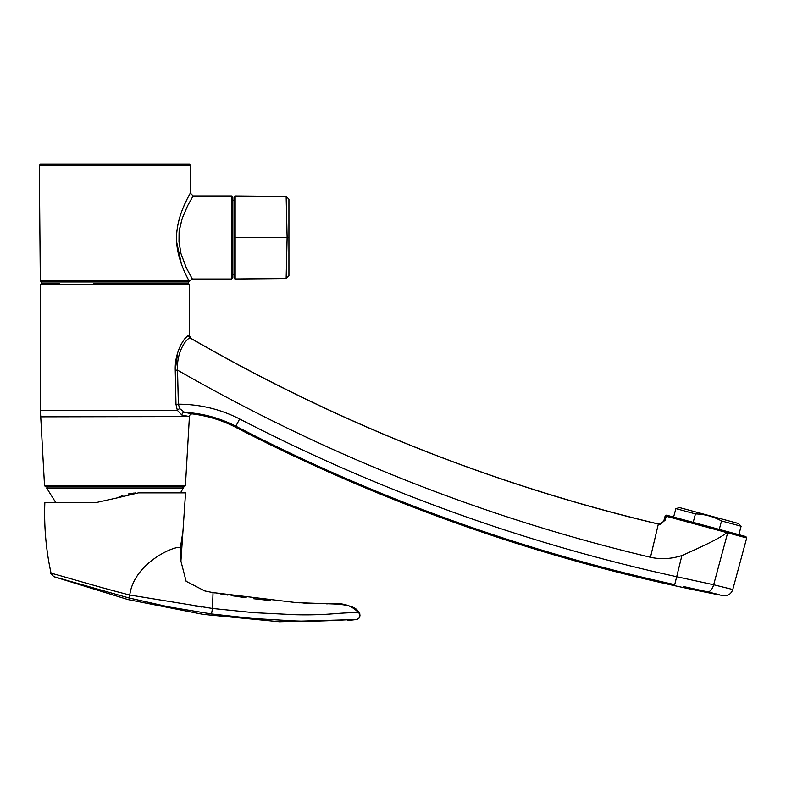 <?xml version="1.0" encoding="UTF-8"?>
<svg xmlns="http://www.w3.org/2000/svg" width="786" height="786" viewBox="0 0 786 786"><rect width="100%" height="100%" fill="white"/><g stroke="black" fill="none" stroke-linecap="round" stroke-linejoin="round"><path stroke-width="1.18" d="M187.913 281.958L41.432 281.958L40.312 280.848L189.033 280.848A1.13 1.12 90 0 1 187.913 281.958M189.033 280.848L189.033 280.848C186.714 276.456 174.62 254.88 176.762 232.902C178.501 211.473 190.752 192.943 190.32 193.101C190.772 192.904 178.619 211.198 176.762 232.872C174.61 254.9 186.704 276.348 189.033 280.848M189.907 193.837L188.611 196.245M186.95 199.477L184.415 204.841M184.14 205.48L182.706 208.889M176.673 242.088L181.409 264.008M40.312 280.848L39.3 165.404L190.556 165.404L190.32 193.101L193.13 195.94L187.638 205.696L182.381 217.997C177.322 236.448 179.817 231.634 179.07 233.413L179.002 241.793L181.006 253.701L186.341 267.908L192.354 279.001L231.497 279.001L231.497 195.94L232.617 197.07L232.617 277.88L231.497 279.001M179.503 229.758L182.116 218.803M193.13 195.94L231.497 195.94M39.3 165.404L40.43 164.264L189.436 164.264L190.556 165.404M177.764 352.452L175.249 370.157C174.492 349.809 186.921 333.981 189.004 335.701A2.82 2.79 -67.1 0 0 190.389 338.147L190.389 338.147A1732.246 1732.246 0 0 0 658.344 524.056L657.401 523.751C492.94 484.598 337.469 422.819 191.008 338.402L189.593 335.966L189.593 284.63L188.463 283.51L93.485 283.51M59.353 283.51L48.034 283.51M46.521 283.51L41.432 283.51L41.432 281.958M129.169 283.51L188.463 283.51L188.424 281.958M189.004 335.701L185.909 337.548M185.408 338.078L183.777 340.132M183.669 340.289L181.065 344.533M179.798 347.127L179.12 348.699M175.249 370.157L175.985 404.338L177.351 410.341L175.985 404.338L175.249 370.157L177.528 370.137L178.373 404.191L175.985 404.338M181.861 415.028L177.351 410.341A2.82 1.513 -24.8 0 1 179.798 408.691L184.543 412.336C202.67 413.367 219.785 417.985 235.888 426.209L235.839 427.368C222.242 420.382 207.828 415.902 192.59 413.937L184.543 412.336L192.59 413.937A2.82 2.82 1.1 0 0 189.416 416.57L181.861 415.028A2.82 2.525 -81 0 1 184.445 412.336M44.527 485.728L45.657 486.789L184.307 486.789L185.427 485.728L44.527 485.728L40.371 410.341L177.351 410.341M182.549 486.789L47.415 486.789L182.549 486.789L183.285 488.037L46.669 488.037L47.415 486.789M719.229 594.648L707.665 591.848C727.924 596.77 727.924 596.77 707.665 591.848C710.298 591.711 712.293 589.343 713.659 584.755L732.788 589.51L746.7 537.958L727.669 532.82L713.659 584.755L676.471 576.678A1779.524 1779.524 0 0 1 239.632 418.967C220.493 409.211 200.066 404.289 178.373 404.191L179.798 408.691M215.629 417.926L234.572 425.54M707.665 591.848L683.771 586.602M239.622 418.967L235.888 426.209A1787.669 1787.669 0 0 0 674.722 584.637L681.904 555.535M675.881 508.621L679.644 507.618L738.359 523.456L741.119 526.217L721.538 520.941C713.393 516.52 704.698 514.172 695.463 513.906L675.881 508.621L673.602 517.06L667.579 515.439L727.384 531.582L727.669 532.82L726.667 532.544C723.277 536.219 708.451 543.853 682.199 555.447C671.48 558.964 660.908 559.573 650.484 557.284L658.344 524.056L660.378 524.174L665.192 520.096L659.857 524.213M657.401 523.751C660.712 524.213 662.962 522.877 664.131 519.743L665.192 520.096L666.223 516.245L665.153 515.95L666.528 515.154M650.484 557.284C483.812 517.699 326.161 455.32 177.528 370.137C176.349 350.369 187.913 336.87 190.389 338.147M726.411 531.316L726.667 532.544L666.223 516.245L667.579 515.439L666.528 515.154L667.393 515.41M695.463 513.906L693.183 522.346L719.259 529.381L721.538 520.941M727.384 531.582L745.904 536.573L738.84 534.667L741.119 526.217M49.341 564.751L51.119 573.603L53.792 576.669L128.757 597.91L169.088 606.949L211.503 613.954L212.485 608.452L253.76 612.648L295.241 614.711C309.566 615.094 323.547 614.681 337.165 613.473C353.376 612.294 360.862 612.412 359.634 613.837C352.786 605.908 343.649 602.587 332.223 603.894L296.499 602.626L213.035 592.575L212.485 608.452L129.769 595.012C94.045 586.061 43.996 570.449 51.129 573.603C46.109 550.603 44.006 527.337 44.802 503.806L44.851 502.431L96.678 502.441C43.112 502.431 43.112 502.431 96.668 502.441L80.565 502.441M77.401 502.441L74.395 502.441M66.505 502.441L63.293 502.441M60.63 502.441L59.854 502.441M57.918 502.441L57.407 502.431M154.125 492.871L138.424 492.871C193.533 492.881 193.533 492.881 138.424 492.871L185.565 492.881L180.927 561.175L186.135 581.316L204.674 590.895L208.231 591.662M160.934 492.871L157.613 492.871M96.737 502.441L116.898 497.96L122.881 495.465M128.216 493.972L135.359 492.969M133.227 493.156L133.866 493.087M44.851 502.431L75.653 502.441M180.642 546.064L183.354 528.673M183.285 488.037L180.525 492.881L181.861 492.881M182.146 492.881L184.582 492.881M184.681 492.881L185.565 492.881M128.757 597.91L129.769 595.012C134.18 561.862 177.351 544.423 180.525 547.822L180.642 546.044M180.525 547.822L180.927 561.175M201.678 607.008L194.84 606.035M213.497 592.654L214.706 592.88M220.62 593.902L227.871 595.1M231.172 595.611L246.205 597.773M253.603 598.716L270.777 600.592M326.249 603.805L327.438 603.825M53.792 576.669L128.069 599.58L203.24 614.377L279.492 621.736L356.245 619.535C360.45 618.543 322.221 622.08 294.838 620.911L253.043 618.503L211.503 613.954M347.53 620.567L356.245 619.535C359.222 618.798 360.352 616.902 359.634 613.837L359.634 613.837C360.312 616.558 359.536 618.376 357.316 619.289M294.19 620.891L290.152 620.763M271.111 619.81L268.006 619.614M250.655 618.297L216.248 614.583M116.898 497.96L138.424 492.871M232.617 274.776L234.031 274.776L234.031 277.871L234.031 197.08L235.161 195.95L235.161 278.991L286.143 278.549L287.126 237.47L286.143 196.402L288.934 199.212L288.934 275.729L286.143 278.549L288.934 275.729L286.143 278.549L234.867 278.951M234.031 277.871L235.161 278.991L286.143 278.549M234.031 237.47L288.934 237.47L288.934 199.212L286.143 196.402L234.867 195.989M189.593 284.63L40.371 284.63L41.432 283.51M189.416 416.57L40.558 416.826M667.579 515.439L666.223 516.245M192.354 279.001L188.542 281.958M40.371 410.341L40.371 284.63M185.427 485.728L189.406 416.826M235.829 427.378C390.121 506.97 552.529 563.051 723.061 595.611C727.885 596.102 731.127 594.069 732.788 589.51M664.131 519.743L665.153 515.95M660.378 524.183L659.592 524.213M746.7 537.958L745.904 536.573M46.669 488.037L55.688 502.431M213.045 592.575L208.634 591.75M209.616 591.937L208.801 591.779M209.695 591.956L211.021 592.202M211.581 592.31L211.08 592.212M206.246 591.249L205.392 591.062M332.223 603.894L332.223 603.894C354.908 604.758 357.571 609.425 359.634 613.837L359.9 614.731M313.653 603.452L302.964 602.99M299.908 602.823L298.022 602.715M359.919 614.839L359.968 615.635M358.897 618.189L357.296 619.289M232.617 200.165L234.031 200.165M286.143 196.402L235.161 195.95L286.143 196.402L288.934 199.212"/></g></svg>
